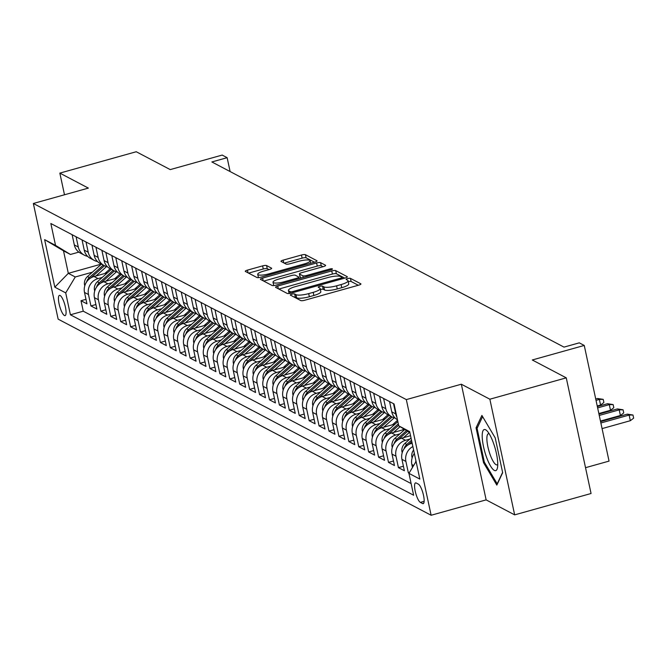 <?xml version="1.0" encoding="UTF-8"?>
<svg xmlns="http://www.w3.org/2000/svg" width="667" height="667" viewBox="0 0 667 667"><rect width="100%" height="100%" fill="white"/><g stroke="black" fill="none" stroke-linecap="round" stroke-linejoin="round"><path stroke-width="1" d="M291.863 294.189A2.251 0.509 -12.1 0 0 290.337 295.022A2.251 0.509 -12.1 0 0 290.437 295.131L300.784 300.575A3.218 0.734 -12.1 0 0 304.761 300.242L358.754 285.142A3.218 0.734 -12.1 0 0 360.93 283.959A3.218 0.734 -12.1 0 0 360.78 283.792L350.442 278.356A2.251 0.509 -12.1 0 0 347.657 278.581A2.251 0.509 -12.1 0 0 346.131 279.415A2.251 0.509 -12.1 0 0 346.24 279.531L347.574 280.232A10.313 2.334 -12.1 0 1 348.057 280.757A10.313 2.334 -12.1 0 1 341.095 284.559L336.593 285.818A10.313 2.334 -12.1 0 1 323.879 286.86L322.536 286.16A2.251 0.509 -12.1 0 0 319.76 286.385A2.251 0.509 -12.1 0 0 318.234 287.219A2.251 0.509 -12.1 0 0 318.342 287.327L319.676 288.036A10.313 2.334 -12.1 0 1 320.16 288.561A10.313 2.334 -12.1 0 1 313.198 292.354L308.696 293.613A10.313 2.334 -12.1 0 1 295.981 294.664L294.639 293.955A2.251 0.509 -12.1 0 0 291.863 294.189M358.312 285.268L351.109 281.482A2.251 0.509 -12.1 0 0 348.324 281.707A2.251 0.509 -12.1 0 0 348.266 281.724M348.057 280.757L348.733 283.884A10.313 2.334 -12.1 0 1 341.762 287.685L337.26 288.936A10.313 2.334 -12.1 0 1 324.546 289.987L323.212 289.286A2.251 0.509 -12.1 0 0 320.427 289.511A2.251 0.509 -12.1 0 0 320.368 289.528M64.407 315.508A10.505 2.685 -105.6 0 0 65.091 315.616A10.505 2.685 -105.6 0 0 65.158 305.978A10.505 2.685 -105.6 0 0 60.113 295.498A10.505 2.685 -105.6 0 0 59.43 295.389A10.505 2.685 -105.6 0 0 59.363 305.027A10.505 2.685 -105.6 0 0 64.407 315.508M266.583 265.549A3.218 0.734 -12.1 0 0 262.606 265.883L247.457 270.118A3.218 0.734 -12.1 0 0 245.281 271.302A3.218 0.734 -12.1 0 0 245.431 271.469L256.92 277.505A3.218 0.734 -12.1 0 0 260.897 277.18L314.891 262.081A3.218 0.734 -12.1 0 0 317.067 260.897A3.218 0.734 -12.1 0 0 316.917 260.73L305.428 254.686A3.218 0.734 -12.1 0 0 301.459 255.019L283.158 260.13A3.218 0.734 -12.1 0 0 280.982 261.322A3.218 0.734 -12.1 0 0 281.132 261.481L286.051 264.074A3.218 0.734 -12.1 0 0 290.02 263.74L299.099 261.206A8.621 1.951 -12.1 0 1 310.13 260.772A8.621 1.951 -12.1 0 1 304.302 263.94L268.759 273.887A8.621 1.951 -12.1 0 1 257.729 274.32A8.621 1.951 -12.1 0 1 263.548 271.144L269.468 269.493A3.218 0.734 -12.1 0 0 271.652 268.301A3.218 0.734 -12.1 0 0 271.502 268.142L266.583 265.549L267.25 268.676A3.218 0.734 -12.1 0 0 263.282 269.009L248.574 273.12M489.861 399.208L461.339 384.217L486.135 499.875L514.657 514.866L489.861 399.208L566.266 377.847L532.291 359.98L584.25 345.448L579.289 342.846L564.007 347.115L211.856 161.956L227.139 157.687L222.178 155.077L170.227 169.601L136.251 151.743L59.847 173.112L64.491 194.781M461.339 384.217L406.328 399.6L33.35 203.485L88.361 188.102L59.847 173.112M277.739 286.035A3.218 0.734 -12.1 0 0 275.563 287.227A3.218 0.734 -12.1 0 0 275.713 287.394L287.202 293.43A3.218 0.734 -12.1 0 0 291.179 293.105L345.173 278.006A3.218 0.734 -12.1 0 0 347.349 276.813A3.218 0.734 -12.1 0 0 347.199 276.655L335.709 270.61A3.218 0.734 -12.1 0 0 331.741 270.935L277.739 286.035L278.322 288.761M272.061 285.468L260.572 279.431A3.218 0.734 -12.1 0 1 260.422 279.265A3.218 0.734 -12.1 0 1 262.598 278.081L316.6 262.973A3.218 0.734 -12.1 0 1 320.569 262.648L325.488 265.233A3.218 0.734 -12.1 0 1 325.638 265.399A3.218 0.734 -12.1 0 1 323.462 266.583L301.559 272.711A3.218 0.734 -12.1 0 0 299.383 273.895A3.218 0.734 -12.1 0 0 299.533 274.062L302.801 275.779A3.218 0.734 -12.1 0 0 306.77 275.446L329.573 269.076A2.251 0.509 -12.1 0 1 332.458 268.959A2.251 0.509 -12.1 0 1 330.932 269.793L276.038 285.142A3.218 0.734 -12.1 0 1 272.061 285.468M566.266 377.847L591.062 493.505L514.657 514.866M85.985 299.325L80.999 300.717L86.952 303.844L84.509 292.438L88.478 294.522A13.132 12.34 -62.3 0 1 98.024 278.598L102.276 277.414M95.906 304.544L90.92 305.936L96.873 309.063L94.431 297.657L98.399 299.741A13.132 12.34 -62.3 0 1 107.937 283.817L112.198 282.625M105.828 309.755L100.842 311.147L106.795 314.282L104.344 302.868L108.312 304.952A13.132 12.34 -62.3 0 1 117.859 289.036L122.111 287.844M115.741 314.974L110.764 316.366L116.717 319.493L114.265 308.087L118.234 310.172A13.132 12.34 -62.3 0 1 127.781 294.247L132.033 293.063M125.663 320.185L120.677 321.577L126.63 324.712L124.187 313.298L128.156 315.391A13.132 12.34 -62.3 0 1 137.702 299.466L141.954 298.274M135.584 325.404L130.599 326.797L136.552 329.923L134.109 318.518L138.077 320.602A13.132 12.34 -62.3 0 1 147.615 304.677L151.876 303.493M145.506 330.615L140.52 332.016L146.473 335.142L144.022 323.728L147.991 325.821A13.132 12.34 -62.3 0 1 157.537 309.897L161.789 308.704M155.419 335.834L150.442 337.227L156.395 340.353L153.944 328.948L157.912 331.032A13.132 12.34 -62.3 0 1 167.459 315.116L171.711 313.924M165.341 341.054L160.363 342.446L166.308 345.573L163.865 334.167L167.834 336.251A13.132 12.34 -62.3 0 1 177.38 320.327L181.632 319.134M175.263 346.265L170.277 347.657L176.23 350.792L173.787 339.378L177.755 341.462A13.132 12.34 -62.3 0 1 187.294 325.546L191.554 324.354M185.184 351.484L180.198 352.876L186.151 356.003L183.708 344.597L187.669 346.682A13.132 12.34 -62.3 0 1 197.215 330.757L201.467 329.573M195.097 356.695L190.12 358.087L196.073 361.222L193.622 349.808L197.59 351.901A13.132 12.34 -62.3 0 1 207.137 335.976L211.389 334.784M205.019 361.914L200.042 363.307L205.986 366.433L203.543 355.027L207.512 357.112A13.132 12.34 -62.3 0 1 217.058 341.187L221.311 340.003M214.941 367.125L209.955 368.526L215.908 371.652L213.465 360.238L217.434 362.331A13.132 12.34 -62.3 0 1 226.98 346.406L231.232 345.214M224.862 372.344L219.877 373.737L225.83 376.872L223.387 365.458L227.355 367.542A13.132 12.34 -62.3 0 1 236.893 351.626L241.146 350.433M234.776 377.564L229.798 378.956L235.751 382.083L233.3 370.677L237.269 372.761A13.132 12.34 -62.3 0 1 246.815 356.837L251.067 355.644M244.697 382.775L239.72 384.167L245.673 387.302L243.222 375.888L247.19 377.972A13.132 12.34 -62.3 0 1 256.737 362.056L260.989 360.864M254.619 387.994L249.633 389.386L255.586 392.513L253.143 381.107L257.112 383.192A13.132 12.34 -62.3 0 1 266.658 367.267L270.91 366.083M264.541 393.205L259.555 394.597L265.508 397.732L263.065 386.318L267.033 388.411A13.132 12.34 -62.3 0 1 276.572 372.486L280.832 371.294M274.462 398.424L269.476 399.816L275.429 402.943L272.978 391.537L276.947 393.622A13.132 12.34 -62.3 0 1 286.493 377.697L290.745 376.513M284.375 403.643L279.398 405.036L285.351 408.162L282.9 396.757L286.868 398.841A13.132 12.34 -62.3 0 1 296.415 382.916L300.667 381.724M294.297 408.854L289.311 410.247L295.264 413.382L292.821 401.968L296.79 404.052A13.132 12.34 -62.3 0 1 306.336 388.136L310.589 386.943M304.219 414.074L299.233 415.466L305.186 418.593L302.743 407.187L306.712 409.271A13.132 12.34 -62.3 0 1 316.25 393.347L320.51 392.163M314.14 419.285L309.154 420.677L315.107 423.812L312.656 412.398L316.625 414.482A13.132 12.34 -62.3 0 1 326.171 398.566L330.423 397.374M324.054 424.504L319.076 425.896L325.029 429.023L322.578 417.617L326.547 419.701A13.132 12.34 -62.3 0 1 336.093 403.777L340.345 402.593M333.975 429.715L328.998 431.115L334.942 434.242L332.5 422.828L336.468 424.921A13.132 12.34 -62.3 0 1 346.015 408.996L350.267 407.804M343.897 434.934L338.911 436.326L344.864 439.453L342.421 428.047L346.39 430.132A13.132 12.34 -62.3 0 1 355.928 414.207L360.188 413.023M353.818 440.153L348.833 441.546L354.786 444.672L352.343 433.267L356.303 435.351A13.132 12.34 -62.3 0 1 365.849 419.426L370.102 418.234M363.732 445.364L358.754 446.757L364.707 449.892L362.256 438.477L366.225 440.562A13.132 12.34 -62.3 0 1 375.771 424.646L380.023 423.453M373.653 450.584L368.676 451.976L374.621 455.102L372.178 443.697L376.146 445.781A13.132 12.34 -62.3 0 1 385.693 429.856L389.945 428.673M383.575 455.794L378.589 457.187L384.542 460.322L382.099 448.908L386.068 451A13.132 12.34 -62.3 0 1 395.614 435.076L399.867 433.883M393.497 461.014L388.511 462.406L394.464 465.533L392.021 454.127L395.981 456.211A13.132 12.34 -62.3 0 1 405.528 440.287L409.78 439.103M403.41 466.225L398.432 467.625L404.385 470.752L401.934 459.338L405.903 461.431A13.132 12.34 -62.3 0 1 412.873 446.54M409.438 472.536L408.354 472.836L409.038 473.203M84.509 292.438A13.132 12.34 117.7 0 1 94.055 276.513L107.495 272.753M94.431 297.657A13.132 12.34 117.7 0 1 103.969 281.732L117.409 277.972M104.344 302.868A13.132 12.34 117.7 0 1 113.89 286.943L127.33 283.192M114.265 308.087A13.132 12.34 117.7 0 1 123.812 292.163L137.252 288.402M124.187 313.298A13.132 12.34 117.7 0 1 133.733 297.382L147.174 293.622M134.109 318.518A13.132 12.34 117.7 0 1 143.647 302.593L157.087 298.833M144.022 323.728A13.132 12.34 117.7 0 1 153.568 307.812L167.008 304.052M153.944 328.948A13.132 12.34 117.7 0 1 163.49 313.023L176.93 309.263M163.865 334.167A13.132 12.34 117.7 0 1 173.412 318.242L186.852 314.482M173.787 339.378A13.132 12.34 117.7 0 1 183.333 323.453L196.773 319.701M183.708 344.597A13.132 12.34 117.7 0 1 193.247 328.673L206.687 324.912M193.622 349.808A13.132 12.34 117.7 0 1 203.168 333.892L216.608 330.132M203.543 355.027A13.132 12.34 117.7 0 1 213.09 339.103L226.53 335.343M213.465 360.238A13.132 12.34 117.7 0 1 223.011 344.322L236.452 340.562M223.387 365.458A13.132 12.34 117.7 0 1 232.925 349.533L246.365 345.781M233.3 370.677A13.132 12.34 117.7 0 1 242.846 354.752L256.286 350.992M243.222 375.888A13.132 12.34 117.7 0 1 252.768 359.963L266.208 356.211M253.143 381.107A13.132 12.34 117.7 0 1 262.69 365.183L276.13 361.422M263.065 386.318A13.132 12.34 117.7 0 1 272.603 370.402L286.043 366.642M272.978 391.537A13.132 12.34 117.7 0 1 282.525 375.613L295.965 371.853M282.9 396.757A13.132 12.34 117.7 0 1 292.446 380.832L305.886 377.072M292.821 401.968A13.132 12.34 117.7 0 1 302.368 386.043L315.808 382.291M302.743 407.187A13.132 12.34 117.7 0 1 312.281 391.262L325.721 387.502M312.656 412.398A13.132 12.34 117.7 0 1 322.203 396.481L335.643 392.721M322.578 417.617A13.132 12.34 117.7 0 1 332.124 401.692L345.564 397.932M332.5 422.828A13.132 12.34 117.7 0 1 342.046 406.912L355.486 403.151M342.421 428.047A13.132 12.34 117.7 0 1 351.968 412.123L365.399 408.362M352.343 433.267A13.132 12.34 117.7 0 1 361.881 417.342L375.321 413.582M362.256 438.477A13.132 12.34 117.7 0 1 371.802 422.553L385.243 418.801M372.178 443.697A13.132 12.34 117.7 0 1 381.724 427.772L395.164 424.012M382.099 448.908A13.132 12.34 117.7 0 1 391.646 432.991L404.544 429.381M392.021 454.127A13.132 12.34 117.7 0 1 401.559 438.202L410.547 435.693M401.934 459.338A13.132 12.34 117.7 0 1 411.481 443.422L412.164 443.23M418.384 484.15L416.2 483.008A10.172 2.601 -105.6 0 0 415.541 482.9A10.172 2.601 -105.6 0 0 415.466 492.229A10.172 2.601 -105.6 0 0 420.352 502.384L422.536 503.535A10.172 2.601 -105.6 0 0 423.203 503.643A10.172 2.601 -105.6 0 0 423.27 494.305A10.172 2.601 -105.6 0 0 418.384 484.15M406.328 399.6L431.124 515.258L58.146 319.143L33.35 203.485M80.999 300.717L83.25 311.189L70.41 314.782L413.632 495.248L408.938 473.362L416.075 461.464M70.41 314.782L65.716 292.896L54.811 287.16L44.622 239.645L55.536 245.381L50.842 223.503L394.064 403.969L398.758 425.846L409.663 431.591L419.851 479.098L408.938 473.362M72.128 234.692L74.32 244.922A13.132 12.34 117.7 0 0 80.44 253.127L84.401 255.211A13.132 12.34 -62.3 0 1 78.289 247.007L76.096 236.785M82.049 239.912L84.242 250.142A13.132 12.34 117.7 0 0 90.353 258.346L94.322 260.43A13.132 12.34 -62.3 0 1 88.211 252.226L86.018 241.996M91.971 245.123L94.164 255.353A13.132 12.34 117.7 0 0 100.275 263.557L104.244 265.641A13.132 12.34 -62.3 0 1 98.132 257.445L95.94 247.215M101.884 250.342L104.077 260.572A13.132 12.34 117.7 0 0 110.197 268.776L114.165 270.86A13.132 12.34 -62.3 0 1 108.046 262.656L105.853 252.426M111.806 255.561L113.999 265.783A13.132 12.34 117.7 0 0 120.118 273.987L124.087 276.071A13.132 12.34 -62.3 0 1 117.967 267.876L115.775 257.645M121.727 260.772L123.92 271.002A13.132 12.34 117.7 0 0 130.032 279.206L134 281.291A13.132 12.34 -62.3 0 1 127.889 273.086L125.696 262.856M131.649 265.991L133.842 276.221A13.132 12.34 117.7 0 0 139.953 284.417L143.922 286.51A13.132 12.34 -62.3 0 1 137.811 278.306L135.618 268.076M141.571 271.202L143.764 281.432A13.132 12.34 117.7 0 0 149.875 289.636L153.844 291.721A13.132 12.34 -62.3 0 1 147.724 283.517L145.531 273.295M151.484 276.421L153.677 286.652A13.132 12.34 117.7 0 0 159.797 294.856L163.765 296.94A13.132 12.34 -62.3 0 1 157.645 288.736L155.453 278.506M161.406 281.641L163.598 291.863A13.132 12.34 117.7 0 0 169.71 300.067L173.678 302.151A13.132 12.34 -62.3 0 1 167.567 293.955L165.374 283.725M171.327 286.852L173.52 297.082A13.132 12.34 117.7 0 0 179.631 305.286L183.6 307.37A13.132 12.34 -62.3 0 1 177.489 299.166L175.296 288.936M181.249 292.071L183.442 302.301A13.132 12.34 117.7 0 0 189.553 310.497L193.522 312.59A13.132 12.34 -62.3 0 1 187.41 304.385L185.209 294.155M191.162 297.282L193.355 307.512A13.132 12.34 117.7 0 0 199.475 315.716L203.443 317.8A13.132 12.34 -62.3 0 1 197.324 309.596L195.131 299.366M201.084 302.501L203.277 312.731A13.132 12.34 117.7 0 0 209.396 320.927L213.357 323.02A13.132 12.34 -62.3 0 1 207.245 314.816L205.052 304.586M211.005 307.712L213.198 317.942A13.132 12.34 117.7 0 0 219.31 326.146L223.278 328.231A13.132 12.34 -62.3 0 1 217.167 320.027L214.974 309.805M220.927 312.931L223.12 323.161A13.132 12.34 117.7 0 0 229.231 331.366L233.2 333.45A13.132 12.34 -62.3 0 1 227.088 325.246L224.896 315.016M230.84 318.151L233.033 328.372A13.132 12.34 117.7 0 0 239.153 336.577L243.122 338.661A13.132 12.34 -62.3 0 1 237.002 330.465L234.809 320.235M240.762 323.362L242.955 333.592A13.132 12.34 117.7 0 0 249.074 341.796L253.035 343.88A13.132 12.34 -62.3 0 1 246.923 335.676L244.731 325.446M250.684 328.581L252.876 338.811A13.132 12.34 117.7 0 0 258.988 347.007L262.956 349.099A13.132 12.34 -62.3 0 1 256.845 340.895L254.652 330.665M260.605 333.792L262.798 344.022A13.132 12.34 117.7 0 0 268.909 352.226L272.878 354.31A13.132 12.34 -62.3 0 1 266.767 346.106L264.574 335.885M270.519 339.011L272.711 349.241A13.132 12.34 117.7 0 0 278.831 357.437L282.8 359.53A13.132 12.34 -62.3 0 1 276.68 351.326L274.487 341.095M280.44 344.222L282.633 354.452A13.132 12.34 117.7 0 0 288.753 362.656L292.721 364.741A13.132 12.34 -62.3 0 1 286.602 356.545L284.409 346.315M290.362 349.441L292.555 359.671A13.132 12.34 117.7 0 0 298.666 367.876L302.635 369.96A13.132 12.34 -62.3 0 1 296.523 361.756L294.33 351.526M300.283 354.661L302.476 364.882A13.132 12.34 117.7 0 0 308.588 373.086L312.556 375.171A13.132 12.34 -62.3 0 1 306.445 366.975L304.252 356.745M310.205 359.872L312.398 370.102A13.132 12.34 117.7 0 0 318.509 378.306L322.478 380.39A13.132 12.34 -62.3 0 1 316.358 372.186L314.165 361.956M320.118 365.091L322.311 375.321A13.132 12.34 117.7 0 0 328.431 383.517L332.399 385.609A13.132 12.34 -62.3 0 1 326.28 377.405L324.087 367.175M330.04 370.302L332.233 380.532A13.132 12.34 117.7 0 0 338.344 388.736L342.313 390.82A13.132 12.34 -62.3 0 1 336.201 382.616L334.009 372.394M339.962 375.521L342.154 385.751A13.132 12.34 117.7 0 0 348.266 393.955L352.234 396.04A13.132 12.34 -62.3 0 1 346.123 387.835L343.93 377.605M349.883 380.74L352.076 390.962A13.132 12.34 117.7 0 0 358.187 399.166L362.156 401.251A13.132 12.34 -62.3 0 1 356.036 393.055L353.843 382.825M359.796 385.951L361.989 396.181A13.132 12.34 117.7 0 0 368.109 404.385L372.078 406.47A13.132 12.34 -62.3 0 1 365.958 398.266L363.765 388.036M369.718 391.17L371.911 401.401A13.132 12.34 117.7 0 0 378.031 409.596L381.991 411.689A13.132 12.34 -62.3 0 1 375.88 403.485L373.687 393.255M379.64 396.381L381.832 406.612A13.132 12.34 117.7 0 0 387.944 414.816L391.913 416.9A13.132 12.34 -62.3 0 1 385.801 408.696L383.608 398.466M389.561 401.601L391.754 411.831A13.132 12.34 117.7 0 0 397.457 419.801M396.89 417.15A13.132 12.34 -62.3 0 1 395.723 413.915L393.53 403.685M412.481 467.459L411.856 464.557A13.132 12.34 -62.3 0 1 414.365 453.493M415.641 462.181A13.132 12.34 -62.3 0 1 415.908 460.714M408.354 472.836L405.903 461.431M398.432 467.625L395.981 456.211M388.511 462.406L386.068 451M378.589 457.187L376.146 445.781M368.676 451.976L366.225 440.562M358.754 446.757L356.303 435.351M348.833 441.546L346.39 430.132M338.911 436.326L336.468 424.921M328.998 431.115L326.547 419.701M319.076 425.896L316.625 414.482M309.154 420.677L306.712 409.271M299.233 415.466L296.79 404.052M289.311 410.247L286.868 398.841M279.398 405.036L276.947 393.622M269.476 399.816L267.033 388.411M259.555 394.597L257.112 383.192M249.633 389.386L247.19 377.972M239.72 384.167L237.269 372.761M229.798 378.956L227.355 367.542M219.877 373.737L217.434 362.331M209.955 368.526L207.512 357.112M200.042 363.307L197.59 351.901M190.12 358.087L187.669 346.682M180.198 352.876L177.755 341.462M170.277 347.657L167.834 336.251M160.363 342.446L157.912 331.032M150.442 337.227L147.991 325.821M140.52 332.016L138.077 320.602M130.599 326.797L128.156 315.391M120.677 321.577L118.234 310.172M110.764 316.366L108.312 304.952M100.842 311.147L98.399 299.741M90.92 305.936L88.478 294.522M83.25 311.189L411.13 483.592M101.309 264.099L68.317 273.328L75.263 276.972L92.354 272.194M585.526 467.684L609.046 461.105L584.25 345.448M486.135 499.875L431.124 515.258M230.115 171.552L227.139 157.687M78.848 252.118L70.444 254.469L63.498 250.817L68.317 273.328L54.811 287.16M409.888 432.641L398.758 425.846M395.122 418.026A13.132 12.34 -62.3 0 1 391.913 416.9M385.201 412.806A13.132 12.34 -62.3 0 1 381.991 411.689M375.279 407.595A13.132 12.34 -62.3 0 1 372.078 406.47M365.366 402.376A13.132 12.34 -62.3 0 1 362.156 401.251M355.444 397.165A13.132 12.34 -62.3 0 1 352.234 396.04M345.523 391.946A13.132 12.34 -62.3 0 1 342.313 390.82M335.601 386.735A13.132 12.34 -62.3 0 1 332.399 385.609M325.679 381.516A13.132 12.34 -62.3 0 1 322.478 380.39M315.766 376.296A13.132 12.34 -62.3 0 1 312.556 375.171M305.845 371.085A13.132 12.34 -62.3 0 1 302.635 369.96M295.923 365.866A13.132 12.34 -62.3 0 1 292.721 364.741M286.001 360.655A13.132 12.34 -62.3 0 1 282.8 359.53M276.088 355.436A13.132 12.34 -62.3 0 1 272.878 354.31M266.166 350.225A13.132 12.34 -62.3 0 1 262.956 349.099M256.245 345.006A13.132 12.34 -62.3 0 1 253.035 343.88M246.323 339.786A13.132 12.34 -62.3 0 1 243.122 338.661M236.41 334.576A13.132 12.34 -62.3 0 1 233.2 333.45M226.488 329.356A13.132 12.34 -62.3 0 1 223.278 328.231M216.567 324.145A13.132 12.34 -62.3 0 1 213.357 323.02M206.645 318.926A13.132 12.34 -62.3 0 1 203.443 317.8M196.732 313.707A13.132 12.34 -62.3 0 1 193.522 312.59M186.81 308.496A13.132 12.34 -62.3 0 1 183.6 307.37M176.888 303.277A13.132 12.34 -62.3 0 1 173.678 302.151M166.967 298.066A13.132 12.34 -62.3 0 1 163.765 296.94M157.053 292.846A13.132 12.34 -62.3 0 1 153.844 291.721M147.132 287.635A13.132 12.34 -62.3 0 1 143.922 286.51M137.21 282.416A13.132 12.34 -62.3 0 1 134 281.291M127.289 277.197A13.132 12.34 -62.3 0 1 124.087 276.071M117.367 271.986A13.132 12.34 -62.3 0 1 114.165 270.86M107.454 266.767A13.132 12.34 -62.3 0 1 104.244 265.641M97.532 261.556A13.132 12.34 -62.3 0 1 94.322 260.43M87.61 256.336A13.132 12.34 -62.3 0 1 84.401 255.211M55.536 245.381L70.444 254.469M75.263 276.972L65.716 292.896M44.622 239.645L63.498 250.817M481.899 415.433L476.055 427.814L483.525 462.64L496.832 485.092L502.668 472.711L495.206 437.877L481.899 415.433M484.484 462.373L483.525 462.64M477.522 427.397L476.055 427.814M294.03 297.023A2.251 0.509 -12.1 0 1 295.314 297.082L296.648 297.79A10.313 2.334 -12.1 0 0 309.363 296.74L308.696 293.613M320.16 288.561L320.827 291.687A10.313 2.334 -12.1 0 1 313.865 295.481L309.363 296.74M344.731 278.131L336.385 273.737A3.218 0.734 -12.1 0 0 332.408 274.062L278.856 289.044M290.328 291.696A2.251 0.509 -12.1 0 0 293.113 291.462L340.512 278.206A2.251 0.509 -12.1 0 0 342.038 277.38A2.251 0.509 -12.1 0 0 341.929 277.264L340.52 276.522A10.313 2.334 -12.1 0 0 327.805 277.564L295.406 286.627A10.313 2.334 -12.1 0 0 288.436 290.428A10.313 2.334 -12.1 0 0 288.919 290.954L290.328 291.696L290.662 293.238M263.715 281.082L317.267 266.1L316.6 262.973M323.02 266.708L321.244 265.774A3.218 0.734 -12.1 0 0 317.267 266.1M300.125 276.813A3.218 0.734 -12.1 0 0 300.058 277.022A3.218 0.734 -12.1 0 0 300.208 277.189L301.692 277.964M278.839 279.064A8.621 1.951 -12.1 0 0 273.011 282.241A8.621 1.951 -12.1 0 0 284.05 281.808L296.573 278.306A3.218 0.734 -12.1 0 0 298.749 277.113A3.218 0.734 -12.1 0 0 298.599 276.947L295.339 275.238A3.218 0.734 -12.1 0 0 291.362 275.563L278.839 279.064M273.011 282.241L273.687 285.368A8.621 1.951 -12.1 0 0 273.787 285.568M269.026 269.61L267.25 268.676M257.729 274.32L258.396 277.447A8.621 1.951 -12.1 0 0 258.479 277.622M314.449 262.206L306.103 257.812A3.218 0.734 -12.1 0 0 302.126 258.146L284.267 263.132M627.347 414.14L632.983 415.007L633.65 418.134L630.34 420.702L629.139 415.074L627.347 414.14L600.575 421.627M632.983 415.007L629.139 415.074L600.867 422.978M630.34 420.702L602.076 428.606M494.33 470.41A21.336 5.444 -105.6 0 0 497.482 467.692A21.336 5.444 -105.6 0 0 495.222 448.624A21.336 5.444 -105.6 0 0 487.269 431.149A21.336 5.444 -105.6 0 0 485.618 429.773A21.336 5.444 -105.6 0 0 483.525 446.698A21.336 5.444 -105.6 0 0 494.33 470.41M489.194 433.808A16.15 4.127 -105.6 0 0 488.411 433.75A16.15 4.127 -105.6 0 0 488.302 448.574A16.15 4.127 -105.6 0 0 496.056 464.691A16.15 4.127 -105.6 0 0 497.107 464.866A16.15 4.127 -105.6 0 0 497.757 464.415M502.601 472.403L497.207 483.842L484.317 462.089L477.08 428.339L482.608 416.625M412.148 457.862L411.914 457.162A8.696 8.179 -62.3 0 1 413.607 449.983M414.282 453.126A8.696 8.179 117.7 0 0 413.974 454.035M617.434 408.921L623.061 409.788L623.728 412.915L620.418 415.491L619.218 409.863L617.434 408.921L598.966 414.09M623.061 409.788L619.218 409.863L599.258 415.441M620.418 415.491L600.458 421.069M402.234 452.643L401.993 451.951A8.696 8.179 -62.3 0 1 404.902 443.455L411.039 437.986M408.262 444.814L411.822 441.646M411.514 440.228L406.787 444.447A8.696 8.179 117.7 0 0 404.06 448.816M607.512 403.71L613.14 404.577L613.807 407.704L610.505 410.272L609.296 404.644L607.512 403.71L597.349 406.545M613.14 404.577L609.296 404.644L597.64 407.904M610.505 410.272L598.841 413.532M403.518 437.66L409.446 432.366M392.313 447.432L392.071 446.732A8.696 8.179 -62.3 0 1 394.981 438.244L404.761 429.515M398.341 439.603L407.67 431.282M406.545 430.599L396.865 439.236A8.696 8.179 117.7 0 0 394.139 443.605M597.59 398.491L603.218 399.358L603.893 402.484L600.583 405.052L599.375 399.433L597.59 398.491L595.731 399.008M603.218 399.358L599.375 399.433L596.023 400.367M600.583 405.052L597.232 405.995M402.443 429.965L403.693 428.856M393.597 432.441L400.083 426.655M382.391 442.213L382.149 441.521A8.696 8.179 -62.3 0 1 385.059 433.025L397.849 421.619M388.419 434.384L398.633 425.279M398.324 423.862L386.943 434.017A8.696 8.179 117.7 0 0 384.217 438.386M392.529 424.754L397.557 420.26M383.683 427.222L394.23 417.817M372.469 437.002L372.236 436.301A8.696 8.179 -62.3 0 1 375.137 427.814L389.053 415.399M378.506 429.173L392.129 417.008M390.937 416.391L377.022 428.798A8.696 8.179 117.7 0 0 374.295 433.175M382.608 419.535L387.919 414.799M373.762 422.011L384.309 412.598M362.548 431.782L362.314 431.09A8.696 8.179 -62.3 0 1 365.224 422.595L379.131 410.18M368.584 423.954L382.216 411.797M381.024 411.172L367.108 423.587A8.696 8.179 117.7 0 0 364.382 427.956M372.686 414.315L377.997 409.58M363.84 416.792L374.387 407.387M352.635 426.572L352.393 425.871A8.696 8.179 -62.3 0 1 355.303 417.375L369.218 404.969M358.663 418.743L372.294 406.578M371.102 405.953L357.187 418.367A8.696 8.179 117.7 0 0 354.46 422.736M362.765 409.104L368.076 404.369M353.919 411.581L364.465 402.168M342.713 421.352L342.471 420.652A8.696 8.179 -62.3 0 1 345.381 412.164L359.296 399.75M348.741 413.523L362.373 401.367M361.18 400.742L347.265 413.156A8.696 8.179 117.7 0 0 344.539 417.525M352.851 403.885L358.154 399.149M344.005 406.361L354.552 396.957M332.791 416.133L332.558 415.441A8.696 8.179 -62.3 0 1 335.459 406.945L349.375 394.53M338.828 408.304L352.451 396.148M351.259 395.523L337.344 407.937A8.696 8.179 117.7 0 0 334.617 412.306M342.93 398.674L348.241 393.939M334.084 401.142L344.631 391.737M322.87 410.922L322.636 410.222A8.696 8.179 -62.3 0 1 325.546 401.734L339.453 389.32M328.906 403.093L342.53 390.937M341.337 390.312L327.43 402.726A8.696 8.179 117.7 0 0 324.704 407.095M333.008 393.455L338.319 388.719M324.162 395.931L334.709 386.518M312.956 405.703L312.715 405.011A8.696 8.179 -62.3 0 1 315.624 396.515L329.54 384.1M318.984 397.874L332.616 385.718M331.424 385.092L317.509 397.507A8.696 8.179 117.7 0 0 314.782 401.876M323.086 388.244L328.397 383.5M314.24 390.712L324.787 381.307M303.035 400.492L302.793 399.791A8.696 8.179 -62.3 0 1 305.703 391.304L319.618 378.889M309.063 392.663L322.695 380.498M321.502 379.882L307.587 392.288A8.696 8.179 117.7 0 0 304.861 396.665M313.165 383.025L318.476 378.289M304.319 385.501L314.866 376.088M293.113 395.273L292.88 394.581A8.696 8.179 -62.3 0 1 295.781 386.085L309.696 373.67M299.149 387.444L312.773 375.288M311.581 374.662L297.665 387.077A8.696 8.179 117.7 0 0 294.939 391.446M303.252 377.805L308.563 373.07M294.405 380.282L304.952 370.877M283.192 390.053L282.958 389.361A8.696 8.179 -62.3 0 1 285.86 380.865L299.775 368.459M289.228 382.233L302.851 370.068M301.659 369.443L287.752 381.858A8.696 8.179 117.7 0 0 285.026 386.226M293.33 372.595L298.641 367.859M284.484 375.071L295.031 365.658M273.278 384.842L273.036 384.142A8.696 8.179 -62.3 0 1 275.946 375.654L289.862 363.24M279.306 377.013L292.938 364.857M291.746 364.232L277.831 376.647A8.696 8.179 117.7 0 0 275.104 381.015M283.408 367.375L288.719 362.64M274.562 369.851L285.109 360.438M263.357 379.623L263.115 378.931A8.696 8.179 -62.3 0 1 266.025 370.435L279.94 358.021M269.385 371.794L283.016 359.638M281.824 359.013L267.909 371.427A8.696 8.179 117.7 0 0 265.183 375.796M273.487 362.164L278.798 357.429M264.641 364.632L275.188 355.228M253.435 374.412L253.193 373.712A8.696 8.179 -62.3 0 1 256.103 365.224L270.018 352.81M259.471 366.583L273.095 354.427M271.903 353.802L257.987 366.216A8.696 8.179 117.7 0 0 255.261 370.585M263.573 356.945L268.876 352.209M254.727 359.421L265.274 350.008M243.513 369.193L243.28 368.501A8.696 8.179 -62.3 0 1 246.181 360.005L260.097 347.59M249.55 361.364L263.173 349.208M261.981 348.583L248.066 360.997A8.696 8.179 117.7 0 0 245.339 365.366M253.652 351.734L258.963 346.99M244.806 354.202L255.353 344.797M233.6 363.982L233.358 363.282A8.696 8.179 -62.3 0 1 236.268 354.794L250.183 342.379M239.628 356.153L253.26 343.989M252.068 343.372L238.152 355.778A8.696 8.179 117.7 0 0 235.426 360.147M243.73 346.515L249.041 341.779M234.884 348.991L245.431 339.578M223.678 358.763L223.437 358.062A8.696 8.179 -62.3 0 1 226.346 349.575L240.262 337.16M229.706 350.934L243.338 338.778M242.146 338.152L228.231 350.567A8.696 8.179 117.7 0 0 225.504 354.936M233.809 341.296L239.12 336.56M224.962 343.772L235.509 334.367M213.757 353.543L213.515 352.851A8.696 8.179 -62.3 0 1 216.425 344.355L230.34 331.949M219.785 345.714L233.417 333.558M232.224 332.933L218.309 345.348A8.696 8.179 117.7 0 0 215.583 349.716M223.895 336.085L229.198 331.349M215.049 338.561L225.596 329.148M203.835 348.332L203.602 347.632A8.696 8.179 -62.3 0 1 206.503 339.144L220.418 326.73M209.872 340.503L223.495 328.347M222.303 327.722L208.387 340.137A8.696 8.179 117.7 0 0 205.661 344.505M213.974 330.865L219.285 326.13M205.128 333.342L215.674 323.929M193.914 343.113L193.68 342.421A8.696 8.179 -62.3 0 1 196.59 333.925L210.497 321.511M199.95 335.284L213.582 323.128M212.389 322.503L198.474 334.917A8.696 8.179 117.7 0 0 195.748 339.286M204.052 325.654L209.363 320.919M195.206 328.122L205.753 318.718M184 337.902L183.758 337.202A8.696 8.179 -62.3 0 1 186.668 328.714L200.584 316.3M190.028 330.073L203.66 317.909M202.468 317.292L188.553 329.698A8.696 8.179 117.7 0 0 185.826 334.075M194.13 320.435L199.441 315.699M185.284 322.911L195.831 313.498M174.079 332.683L173.837 331.991A8.696 8.179 -62.3 0 1 176.747 323.495L190.662 311.08M180.107 324.854L193.738 312.698M192.546 312.073L178.631 324.487A8.696 8.179 117.7 0 0 175.905 328.856M184.217 315.216L189.52 310.48M175.371 317.692L185.918 308.287M164.157 327.472L163.924 326.772A8.696 8.179 -62.3 0 1 166.825 318.276L180.74 305.87M170.193 319.643L183.817 307.479M182.625 306.853L168.709 319.268A8.696 8.179 117.7 0 0 165.983 323.637M174.295 310.005L179.606 305.269M165.449 312.481L175.996 303.068M154.235 322.253L154.002 321.552A8.696 8.179 -62.3 0 1 156.912 313.065L170.819 300.65M160.272 314.424L173.895 302.268M172.703 301.642L158.796 314.057A8.696 8.179 117.7 0 0 156.07 318.426M164.374 304.786L169.685 300.05M155.528 307.262L166.075 297.857M144.322 317.033L144.08 316.341A8.696 8.179 -62.3 0 1 146.99 307.846L160.905 295.431M150.35 309.205L163.982 297.048M162.79 296.423L148.874 308.838A8.696 8.179 117.7 0 0 146.148 313.207M154.452 299.575L159.763 294.839M145.606 302.043L156.153 292.638M134.4 311.822L134.159 311.122A8.696 8.179 -62.3 0 1 137.069 302.635L150.984 290.22M140.429 303.994L154.06 291.838M152.868 291.212L138.953 303.627A8.696 8.179 117.7 0 0 136.226 307.996M144.539 294.355L149.842 289.62M135.684 296.832L146.231 287.419M124.479 306.603L124.245 305.911A8.696 8.179 -62.3 0 1 127.147 297.415L141.062 285.001M130.515 298.774L144.139 286.618M142.946 285.993L129.031 298.407A8.696 8.179 117.7 0 0 126.305 302.776M134.617 289.144L139.928 284.4M125.771 291.612L136.318 282.208M114.557 301.392L114.324 300.692A8.696 8.179 -62.3 0 1 117.225 292.204L131.141 279.79M120.594 293.563L134.217 281.399M133.025 280.782L119.118 293.188A8.696 8.179 117.7 0 0 116.391 297.565M124.696 283.925L130.007 279.19M115.85 286.401L126.396 276.988M104.644 296.173L104.402 295.481A8.696 8.179 -62.3 0 1 107.312 286.985L121.227 274.571M110.672 288.344L124.304 276.188M123.112 275.563L109.196 287.977A8.696 8.179 117.7 0 0 106.47 292.346M114.774 278.706L120.085 273.97M105.928 281.182L116.475 271.777M94.722 290.962L94.481 290.262A8.696 8.179 -62.3 0 1 97.39 281.766L111.306 269.36M100.75 283.133L114.382 270.969M113.19 270.343L99.275 282.758A8.696 8.179 117.7 0 0 96.548 287.127M104.852 273.495L110.163 268.759M96.006 275.971L106.553 266.558M84.801 285.743L84.567 285.042A8.696 8.179 -62.3 0 1 87.469 276.555L101.384 264.14M90.837 277.914L104.461 265.758M103.268 265.132L89.353 277.547A8.696 8.179 117.7 0 0 86.627 281.916M94.055 276.513L98.024 278.598M103.969 281.732L107.937 283.817M113.89 286.943L117.859 289.036M123.812 292.163L127.781 294.247M133.733 297.382L137.702 299.466M143.647 302.593L147.615 304.677M153.568 307.812L157.537 309.897M163.49 313.023L167.459 315.116M173.412 318.242L177.38 320.327M183.333 323.453L187.294 325.546M193.247 328.673L197.215 330.757M203.168 333.892L207.137 335.976M213.09 339.103L217.058 341.187M223.011 344.322L226.98 346.406M232.925 349.533L236.893 351.626M242.846 354.752L246.815 356.837M252.768 359.963L256.737 362.056M262.69 365.183L266.658 367.267M272.603 370.402L276.572 372.486M282.525 375.613L286.493 377.697M292.446 380.832L296.415 382.916M302.368 386.043L306.336 388.136M312.281 391.262L316.25 393.347M322.203 396.481L326.171 398.566M332.124 401.692L336.093 403.777M342.046 406.912L346.015 408.996M351.968 412.123L355.928 414.207M361.881 417.342L365.849 419.426M371.802 422.553L375.771 424.646M381.724 427.772L385.693 429.856M391.646 432.991L395.614 435.076M401.559 438.202L405.528 440.287M411.481 443.422L412.298 443.847M74.32 244.922L78.289 247.007M84.242 250.142L88.211 252.226M94.164 255.353L98.132 257.445M104.077 260.572L108.046 262.656M113.999 265.783L117.967 267.876M123.92 271.002L127.889 273.086M133.842 276.221L137.811 278.306M143.764 281.432L147.724 283.517M153.677 286.652L157.645 288.736M163.598 291.863L167.567 293.955M173.52 297.082L177.489 299.166M183.442 302.301L187.41 304.385M193.355 307.512L197.324 309.596M203.277 312.731L207.245 314.816M213.198 317.942L217.167 320.027M223.12 323.161L227.088 325.246M233.033 328.372L237.002 330.465M242.955 333.592L246.923 335.676M252.876 338.811L256.845 340.895M262.798 344.022L266.767 346.106M272.711 349.241L276.68 351.326M282.633 354.452L286.602 356.545M292.555 359.671L296.523 361.756M302.476 364.882L306.445 366.975M312.398 370.102L316.358 372.186M322.311 375.321L326.28 377.405M332.233 380.532L336.201 382.616M342.154 385.751L346.123 387.835M352.076 390.962L356.036 393.055M361.989 396.181L365.958 398.266M371.911 401.401L375.88 403.485M381.832 406.612L385.801 408.696M391.754 411.831L395.723 413.915M411.856 464.557L413.657 465.499M423.712 503.201L422.536 503.535M424.154 501.326L420.352 502.384M296.648 297.79L295.981 294.664M313.865 295.481L313.198 292.354M323.212 289.286L322.536 286.16M324.546 289.987L323.879 286.86M337.26 288.936L336.593 285.818M341.762 287.685L341.095 284.559M351.109 281.482L350.442 278.356M295.314 297.082L294.639 293.955M332.408 274.062L331.741 270.935M336.385 273.737L335.709 270.61M293.338 292.496L293.113 291.462M340.737 279.248L340.512 278.206M342.263 278.814L341.988 277.522M289.461 293.472L288.919 290.954M263.182 280.799L262.598 278.081M321.244 265.774L320.569 262.648M300.208 277.189L299.533 274.062M303.177 277.555L302.801 275.779M306.995 276.488L306.77 275.446M329.79 270.11L329.573 269.076M284.267 282.841L284.05 281.808M296.79 279.34L296.573 278.306M268.976 274.921L268.759 273.887M304.527 264.982L304.302 263.94M283.742 262.856L283.158 260.13M302.126 258.146L301.459 255.019M306.103 257.812L305.428 254.686M248.041 272.836L247.457 270.118M263.282 269.009L262.606 265.883M404.902 443.455L406.787 444.447M394.981 438.244L396.865 439.236M385.059 433.025L386.943 434.017M375.137 427.814L377.022 428.798M365.224 422.595L367.108 423.587M355.303 417.375L357.187 418.367M345.381 412.164L347.265 413.156M335.459 406.945L337.344 407.937M325.546 401.734L327.43 402.726M315.624 396.515L317.509 397.507M305.703 391.304L307.587 392.288M295.781 386.085L297.665 387.077M285.86 380.865L287.752 381.858M275.946 375.654L277.831 376.647M266.025 370.435L267.909 371.427M256.103 365.224L257.987 366.216M246.181 360.005L248.066 360.997M236.268 354.794L238.152 355.778M226.346 349.575L228.231 350.567M216.425 344.355L218.309 345.348M206.503 339.144L208.387 340.137M196.59 333.925L198.474 334.917M186.668 328.714L188.553 329.698M176.747 323.495L178.631 324.487M166.825 318.276L168.709 319.268M156.912 313.065L158.796 314.057M146.99 307.846L148.874 308.838M137.069 302.635L138.953 303.627M127.147 297.415L129.031 298.407M117.225 292.204L119.118 293.188M107.312 286.985L109.196 287.977M97.39 281.766L99.275 282.758M87.469 276.555L89.353 277.547M342.338 278.798L342.038 277.38M289.103 293.513L288.436 290.428M300.058 277.022L299.383 273.895M299.091 278.698L298.749 277.113M310.664 263.265L310.13 260.772"/></g></svg>

